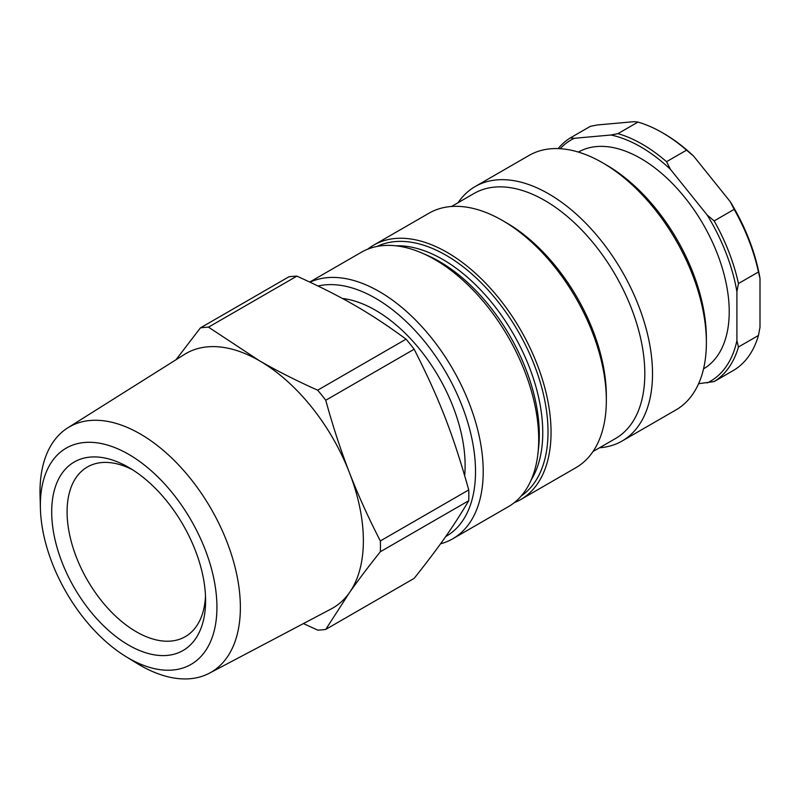 <?xml version="1.0" encoding="UTF-8"?>
<svg xmlns="http://www.w3.org/2000/svg" width="800" height="800" viewBox="0 0 800 800"><rect width="100%" height="100%" fill="white"/><g stroke="black" fill="none" stroke-linecap="round" stroke-linejoin="round"><path stroke-width="1.2" d="M347.3 299.21A123.53 71.32 -120 0 0 343.1 298.85M318.06 286.01A141.48 81.69 60 0 1 452.35 384.22A141.48 81.69 60 0 1 445.66 536.6M440.53 543.81A146.93 84.83 -120 0 0 452.78 538.78A146.93 84.83 -120 0 0 463.9 530.03A146.93 84.83 -120 0 0 448.6 362.14A146.93 84.83 -120 0 0 310 282.16M452.78 538.78L508.27 506.74A146.93 84.83 -120 0 0 519.39 497.99A146.93 84.83 -120 0 0 501.94 326.69A146.93 84.83 -120 0 0 361.35 252.26L309.76 282.04M464.67 475.6A126.79 73.2 -120 0 0 342.33 298.43M475.16 186.55L529.03 155.45A146.93 84.83 60 0 1 602.49 162.72A146.93 84.83 60 0 1 706.38 342.67A146.93 84.83 60 0 1 687.07 401.18A146.93 84.83 60 0 1 675.95 409.93L622.08 441.03A146.93 84.83 -120 0 0 633.2 432.29A146.93 84.83 -120 0 0 615.75 260.98A146.93 84.83 -120 0 0 475.16 186.55A146.93 84.83 -120 0 0 458.07 202.7M706.38 342.67L706.38 338.23A141.48 81.69 -120 0 0 606.34 164.95L602.49 162.72M599.55 447.76A146.93 84.83 -120 0 0 622.08 441.03M593 451.54L615.51 438.54A141.48 81.69 -120 0 0 626.22 430.12A141.48 81.69 -120 0 0 609.41 265.16A141.48 81.69 -120 0 0 474.03 193.48L451.51 206.48M514.19 502.72A146.93 84.83 -120 0 0 520.62 499.61L575.91 467.69A146.93 84.83 -120 0 0 587.03 458.94A146.93 84.83 -120 0 0 606.34 400.43L606.34 395.99A141.48 81.69 -120 0 0 506.3 222.71L502.45 220.48A146.93 84.83 -120 0 0 428.98 213.21L373.7 245.13A146.93 84.83 -120 0 0 367.78 249.14M606.34 400.43A146.93 84.83 -120 0 0 502.45 220.48M520.62 499.61A146.93 84.83 -120 0 0 531.74 490.86A146.93 84.83 -120 0 0 514.29 319.56A146.93 84.83 -120 0 0 373.7 245.13M205.5 596.07A97.95 56.55 60 0 1 185.32 636.64A97.95 56.55 60 0 1 87.37 580.09A97.95 56.55 60 0 1 87.37 466.99A97.95 56.55 60 0 1 132.6 469.79M205.6 600.69A108.83 62.84 -120 0 0 128.65 467.4A108.83 62.84 -120 0 0 51.69 511.83A108.83 62.84 -120 0 0 128.65 645.12A108.83 62.84 -120 0 0 205.6 600.69M40.36 505.29A124.85 72.08 60 0 1 129.59 454.87A124.85 72.08 60 0 1 216.91 609.4A124.85 72.08 60 0 1 125.81 656.51A124.85 72.08 60 0 1 40.41 508.59A124.85 72.08 60 0 1 40.36 505.29M125.81 656.51L136.97 663.37A141.68 81.8 -120 0 0 209.45 673.17A141.68 81.8 -120 0 0 240.37 607.44A141.68 81.8 -120 0 0 177.51 463.79A141.68 81.8 -120 0 0 67.8 427.83A141.68 81.8 -120 0 0 40 491.76A141.68 81.8 -120 0 0 40.05 495.5L40.41 508.59M209.45 673.17L331.3 608.87A146.93 84.83 -120 0 0 349.45 592.66A146.93 84.83 -120 0 0 363.37 540.71A146.93 84.83 -120 0 0 349.45 472.69A146.93 84.83 -120 0 0 259.47 360.76A146.93 84.83 -120 0 0 184.42 354.45L67.8 427.83M175.98 359.76L200.4 327.89A165.97 95.82 60 0 1 208.5 327.16L259.47 360.76C277.26 371 296.66 380.81 317.67 390.19A165.97 95.82 60 0 1 325.76 400.26C332.7 425.65 340.59 449.79 349.45 472.69C358.35 495.56 368.65 518.32 380.35 540.95A165.97 95.82 60 0 1 380.35 551.74C368.65 566.37 358.35 580.01 349.45 592.66L325.76 629.4A165.97 95.82 60 0 1 317.67 630.12L303.44 623.57M200.4 327.89L288.8 276.85A165.97 95.82 60 0 1 296.89 276.13L208.5 327.16M317.67 390.19L406.06 339.16A165.97 95.82 60 0 1 414.16 349.23L325.76 400.26M406.06 339.16C370 312.74 342.66 296.95 296.89 276.13M380.35 540.95L468.74 489.92C453.14 434.39 439.47 399.15 414.16 349.23M325.76 629.4L414.16 578.37C439.47 546.46 453.14 527.01 468.74 500.71L380.35 551.74M468.74 489.92A165.97 95.82 60 0 1 468.84 495.37A165.97 95.82 60 0 1 468.74 500.71M686.56 150.15L693.54 156.02L730.26 201.7L734.16 209.36L714.15 220.91L707.18 215.03L670.45 169.35L666.56 161.7L686.56 150.15A141.48 81.69 60 0 0 662.27 132.66A141.48 81.69 60 0 0 637.96 122.09L617.95 133.64L610.98 135.01L574.26 138.29L570.36 137.89L590.37 126.34L597.34 124.96L634.07 121.68L637.96 122.09M758.46 271.99L760 278.35L760 327.31L758.46 335.45L738.45 347L736.91 340.64L736.91 291.68L738.45 283.54L758.46 271.99A141.48 81.69 60 0 0 734.16 209.36M698.61 383.71L714.15 381.57L734.16 370.02A141.48 81.69 60 0 0 758.46 335.45M760 278.35A139.31 80.43 -120 0 0 730.26 201.7M693.54 156.02A139.31 80.43 -120 0 0 663.8 133.55L662.27 132.66M570.36 137.89A141.48 81.69 -120 0 0 558.16 148.6M714.15 381.57A141.48 81.69 -120 0 0 738.45 347M738.45 283.54A141.48 81.69 -120 0 0 714.15 220.91M560.12 148.69A139.31 80.43 60 0 1 574.26 138.29M736.91 340.64A139.31 80.43 60 0 1 707.18 382.95M707.18 215.03A139.31 80.43 60 0 1 736.91 291.68M666.56 161.7A141.48 81.69 -120 0 0 617.95 133.64M610.98 135.01A139.31 80.43 60 0 1 670.45 169.35M578.39 152.08A125.16 72.26 60 0 1 703.3 224.49A125.16 72.26 60 0 1 703.55 368.86M521.27 495.93A144.2 83.26 -120 0 0 529.06 489.31A144.2 83.26 -120 0 0 513.64 323.87A144.2 83.26 -120 0 0 377.21 246.4M531.17 479.97A141.48 81.69 -120 0 0 513.46 334.09A141.48 81.69 -120 0 0 395.98 245.81M538.16 451.41A141.48 81.69 -120 0 0 424.21 254.04"/></g></svg>
